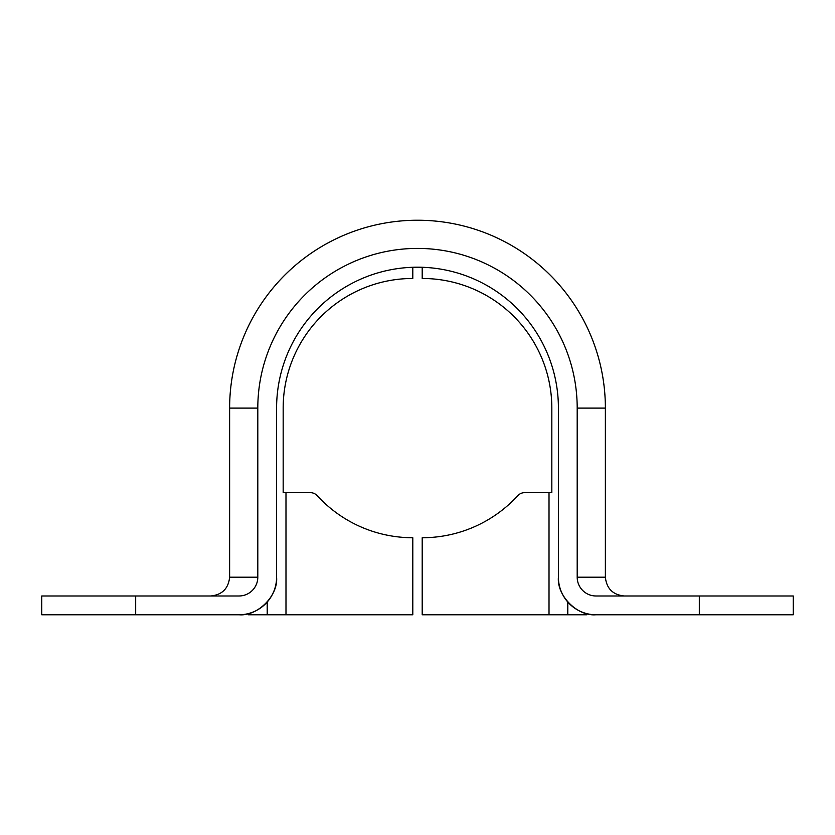 <?xml version="1.0" encoding="UTF-8"?>
<svg xmlns="http://www.w3.org/2000/svg" width="835" height="835" viewBox="0 0 835 835"><rect width="100%" height="100%" fill="white"/><g stroke="black" fill="none" stroke-linecap="round" stroke-linejoin="round"><path stroke-width="1.25" d="M624.163 614.769L595.981 614.769C577.392 616.449 556.726 595.783 558.406 577.194A37.575 37.575 0 0 0 595.981 614.769L793.25 614.769L793.25 595.981L595.981 595.981A18.787 18.787 0 0 1 577.194 577.194L577.194 408.106L605.375 408.106L605.375 577.194C606.565 588.529 612.827 594.791 624.163 595.981M257.806 408.106L229.625 408.106L229.625 577.194L257.806 577.194L257.806 408.106A159.694 159.694 0 0 1 417.5 248.412A159.694 159.694 0 0 1 577.194 408.106M229.625 408.106A187.875 187.875 0 0 1 417.5 220.231A187.875 187.875 0 0 1 605.375 408.106M210.837 614.769L239.019 614.769A37.575 37.575 0 0 0 276.594 577.194C278.274 595.783 257.608 616.449 239.019 614.769L41.75 614.769L41.75 595.981L135.688 595.981L135.688 614.769M276.594 577.194L276.594 408.106A140.906 140.906 0 0 1 417.5 267.2A140.906 140.906 0 0 1 558.406 408.106L558.406 577.194M257.806 577.194A18.787 18.787 0 0 1 239.019 595.981L135.688 595.981M793.25 595.981L793.25 614.769M229.625 577.194C228.435 588.529 222.173 594.791 210.837 595.981M422.197 267.283L422.197 278.473A129.634 129.634 0 0 1 551.831 408.106L551.831 492.65L524.683 492.65A9.394 9.394 0 0 0 517.763 495.698A129.634 129.634 0 0 1 422.197 537.74L422.197 614.769L567.8 614.769L567.8 602.045M549.012 614.769L549.012 492.65L530.225 492.65M422.197 278.473A129.634 129.634 0 0 1 551.831 408.106L551.831 492.65M586.587 613.579L586.587 614.769L567.8 614.769M412.803 537.74A129.634 129.634 0 0 1 317.237 495.698A129.634 129.634 0 0 0 412.803 537.74L412.803 614.769L248.412 614.769L248.412 613.579L248.412 614.769M412.803 267.283L412.803 278.473A129.634 129.634 0 0 0 283.169 408.106L283.169 492.65L310.317 492.65A9.394 9.394 0 0 1 317.237 495.698M285.988 614.769L285.988 492.65L310.317 492.65M412.803 278.473A129.634 129.634 0 0 0 283.169 408.106L283.169 492.65M577.194 577.194L605.375 577.194M699.312 595.981L699.312 614.769M267.2 602.045L267.2 614.769"/></g></svg>
